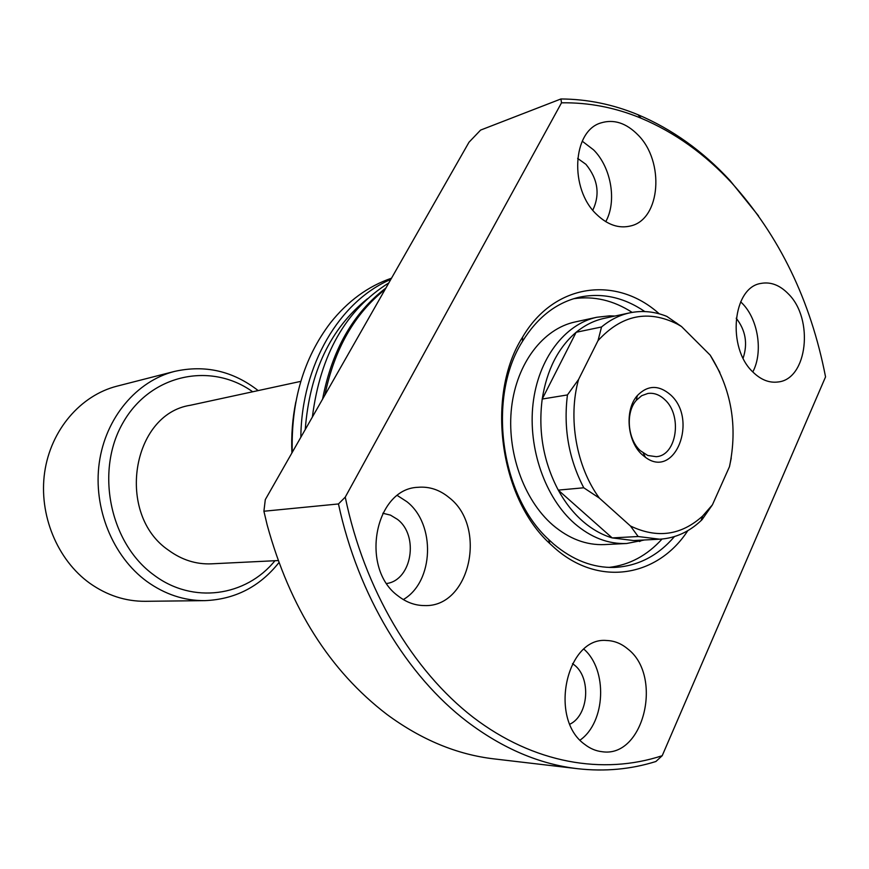 <?xml version="1.0" encoding="UTF-8"?>
<svg xmlns="http://www.w3.org/2000/svg" width="869" height="869" viewBox="0 0 869 869"><rect width="100%" height="100%" fill="white"/><g stroke="black" fill="none" stroke-linecap="round" stroke-linejoin="round"><path stroke-width="1.3" d="M642.169 454.683C627.06 441.506 624.485 409.766 637.325 395.591C647.698 385.01 658.745 384.75 670.488 394.787C698.448 419.39 675.104 479.634 645.471 457.344L642.169 454.683M664.709 399.566C659.506 394.689 653.901 392.658 647.883 393.451L641.68 395.699L636.314 400.316C625.343 412.449 627.548 439.497 640.453 450.772L647.774 455.486L656.214 456.681C676.842 455.638 682.665 415.306 664.709 399.566M701.37 519.695L702.065 519.651L701.044 520.64C688.943 532.045 675.148 538.237 659.647 539.204L633.523 540.54L612.189 537.911L558.267 490.116C564.98 502.358 572.997 512.601 582.339 520.879C591.702 529.069 601.652 534.75 612.189 537.911L638.161 536.521L630.449 525.995L599.382 498.111L583.762 487.781C568.76 458.919 563.318 427.972 567.446 394.928L578.569 379.471L598.024 340.626L601.533 326.983C610.223 319.759 619.651 315.045 629.808 312.851C642.191 310.298 654.52 311.471 666.795 316.37L681.524 326.538L710.19 355.139L719.858 372.388M644.461 539.986L626.679 543.494C608.365 544.244 590.996 537.585 574.583 523.518C545.221 497.872 527.885 448.534 533.045 403.737C538.161 358.897 564.752 324.072 596.862 317.25L609.669 315.849L614.937 316.044M278.08 560.57L211.319 563.84C196.068 564.459 181.817 559.929 168.564 550.24C115.479 514.415 131.621 414.078 190.409 405.258L300.804 381.361M204.758 600.642L145.308 601.305C125.57 601.424 107.093 595.428 89.887 583.327C57.256 559.984 38.54 514.654 44.656 472.312C50.739 429.938 80.6 395.395 116.946 386.173L174.539 371.411C136.661 381.013 105.507 417.685 99.251 462.895C92.961 508.072 112.709 556.518 146.872 581.448C164.882 594.363 184.185 600.761 204.758 600.642C234.945 599.436 259.646 586.781 278.851 562.699M659.647 539.204L638.161 536.521M567.446 394.928L542.213 399.045L576.136 332.284C558.148 347.676 546.84 369.922 542.213 399.045C538.074 431.469 543.418 461.83 558.267 490.116L583.762 487.781M629.808 312.851L604.227 318.336C594.135 320.52 584.772 325.169 576.136 332.284L601.533 326.983M578.569 379.471C567.718 418.011 576.353 466.99 599.382 498.111M630.449 525.995C657.127 538.747 681.198 535.423 702.663 516.012L712.417 504.835L702.065 519.651M731.264 457.952L729.471 466.696L712.417 504.835M729.471 466.696C737.89 426.429 731.47 389.236 710.19 355.139M681.524 326.538L677.364 324.115C648.002 309.44 621.552 314.947 598.024 340.626M687.835 530.633C657.757 576.82 599.262 587.314 554.933 548.241L549.827 543.581C499.273 497.513 485.717 394.689 522.606 337.096C554.303 282.892 616.61 275.375 659.256 313.828M644.809 311.558C623.714 297.176 601.685 292.44 578.732 297.339C556.019 302.868 537.292 317.533 522.53 341.321C487.151 396.688 500.142 495.211 548.665 539.519L553.564 543.994C572.758 560.157 593.016 567.968 614.34 567.435C637.781 566.219 657.833 555.932 674.474 536.564M596.862 317.25L575.082 321.964C543.179 328.754 516.729 363.068 511.602 407.181C506.421 451.25 523.562 499.74 552.695 524.963C568.978 538.791 586.227 545.33 604.433 544.591L626.679 543.494M632.143 312.395C613.449 300.326 593.929 295.775 573.583 298.73M386.759 583.501C411.928 580.025 419.13 535.554 397.459 519.369L390.463 515.111L382.805 513.253M592.81 210.179C600.218 194.406 597.926 179.133 585.945 164.35L577.646 158.386M569.901 724.181C588.726 715.274 591.354 677.722 574.224 664.894L572.508 663.601M627.7 648.904C621.302 643.538 614.296 640.735 606.671 640.507C566.599 636.445 548.328 718.587 584.565 744.266C590.029 748.557 595.895 751.044 602.163 751.718C643.853 758.17 663.395 675.897 627.7 648.904M788.313 293.841C779.797 285.108 770.694 281.632 761.005 283.413C732.567 287.291 726.745 347.926 752.934 372.051C760.886 379.818 769.25 383.12 778.048 381.98C807.486 379.297 814.166 318.966 788.313 293.841M752.815 371.921C763.319 352.162 758.224 319.271 742.169 303.292L740.66 301.815M637.889 134.836C626.104 122.931 613.764 118.966 600.848 122.942C572.302 131.1 569.336 189.007 596.547 214.35C607.572 224.962 618.978 228.819 630.742 225.918C660.636 219.27 664.883 161.417 637.889 134.836M605.747 221.671C617.044 201.51 611.331 167.598 593.625 149.903L582.241 141.18M449.23 497.687C439.681 489.758 429.199 486.303 417.783 487.313C374.702 488.78 359.603 568.445 398.132 595.971C406.312 602.347 415.121 605.552 424.561 605.574C470.02 607.507 487.563 527.016 449.23 497.687M403.314 599.567C434.033 581.806 435.89 524.094 406.855 501.674L397.415 495.558M662.211 755.704L825.55 376.885C810.777 300.717 779.536 236.086 731.807 183.011C704.965 154.009 674.713 132.414 641.072 118.206C615.306 107.539 588.791 102.401 561.515 102.814L345.254 497.122C364.241 589.323 412.753 670.586 473.094 717.251C533.707 763.59 603.043 775.17 662.211 755.704L655.889 761.505C630.916 769.337 604.878 771.748 577.787 768.717C539.758 764.307 502.923 748.654 467.305 721.781C407.083 675.963 358.071 595.439 338.465 503.955L263.904 511.244L267.163 524.952C289.877 607.637 329.862 670.857 387.139 714.59C421.432 739.823 457.051 754.585 493.983 758.887L577.787 768.717M758.594 215.979L729.96 180.459C702.771 151.076 672.117 129.166 637.998 114.73C613.047 104.378 587.357 99.12 560.929 98.968L561.515 102.814M263.904 511.244L265.295 499.642L468.999 142.234L480.6 130.089L560.929 98.968M345.254 497.122L338.465 503.955M295.818 401.934C292.484 418.521 291.169 435.532 291.897 452.966M391.506 278.199C368.065 286.249 347.687 301.163 330.361 322.964C303.618 358.202 290.919 401.315 292.266 452.314M390.822 279.394C339.746 301.098 301.521 364.98 300.837 437.27M367.468 298.74C330.448 328.449 309.701 372.062 305.236 429.558M388.812 282.925C345.797 309.831 320.313 354.541 312.373 417.044M385.923 287.997C353.096 313.046 331.98 350.088 322.584 399.121M385.119 289.41C354.487 313.839 334.413 349.066 324.876 395.113M743.125 358.126C747.916 343.537 745.613 330.231 736.206 318.206M580.068 740.116C605.758 722.172 607.779 669.782 583.914 649.176M609.006 567.414C629.417 565.002 647.09 555.541 662.026 539.041M274.941 560.722C246.09 596.503 192.82 604.433 153.965 575.072C109.82 543.342 94.96 470.922 123.018 422.714C150.489 374.072 210.917 361.743 252.673 391.778M636.314 400.316L637.325 395.591M642.636 540.073L639.421 541.528M258.169 390.583C232.935 370.976 205.051 364.589 174.539 371.411M613.156 316.425L609.669 315.849M643.266 453.053L645.471 457.344M677.364 324.115L676.549 322.91M702.663 516.012L701.044 520.64M548.665 539.519L549.827 543.581M522.53 341.321L522.606 337.096M641.072 118.206L637.998 114.73"/></g></svg>
